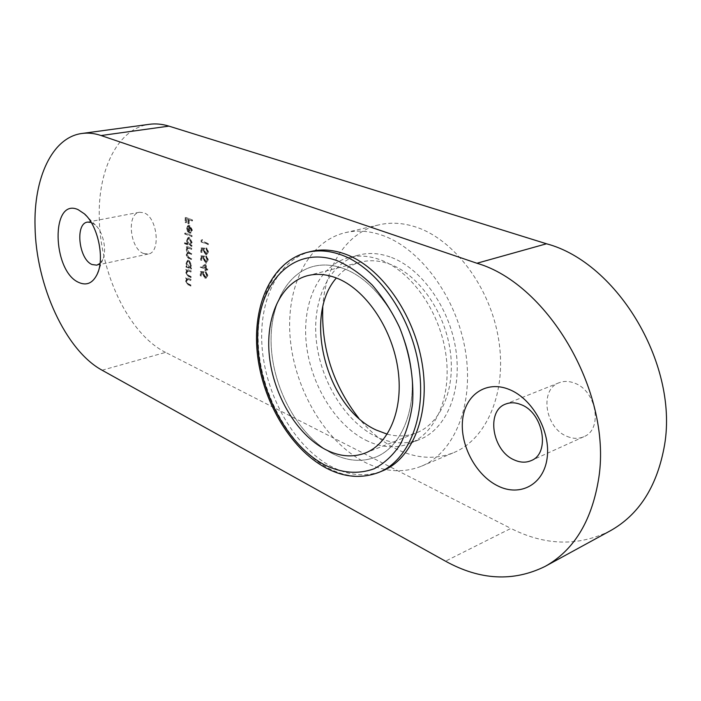 <?xml version="1.0" encoding="UTF-8"?>
<svg xmlns="http://www.w3.org/2000/svg" width="701" height="701" viewBox="0 0 701 701"><rect width="100%" height="100%" fill="white"/><g stroke="black" fill="none" stroke-linecap="round" stroke-linejoin="round"><path stroke-width="0.53" stroke-dasharray="3.5 2.63" d="M322.775 307.222C325.045 266.406 346.662 232.171 379.136 224.811C390.694 222.138 402.838 222.848 415.588 226.94C453.784 239.085 490.139 286.683 498.604 339.231C507.261 391.798 486.871 439.133 453.81 452.592C435.242 459.865 416.087 458.664 396.345 448.99C382.457 441.998 369.944 431.746 358.824 418.252M381.581 235.089C419.785 247.768 456.526 296.803 465.376 350.702C474.419 404.617 454.344 452.837 421.441 466.2C402.961 473.42 383.859 471.983 364.117 461.88C325.176 441.551 295.06 389.984 290.284 339.109C285.43 288.295 307.073 241.827 345.207 232.679C356.704 230.016 368.831 230.822 381.581 235.089M100.041 263.445L102.802 259.379C107.113 250.248 103.161 231.821 95.424 225.091L91.209 222.427M143.442 253.447L148.261 254.016C161.134 252.491 157.392 217.047 143.766 212.745L139.411 212.254C126.417 213.752 129.957 248.636 143.442 253.447M567.013 436.364C572.971 438.87 578.579 438.984 583.828 436.714C603.219 429.485 596.481 390.518 574.417 383.088C568.975 381.011 563.876 380.888 559.118 382.728C539.209 389.476 545.01 427.987 567.013 436.364M331.801 453.293C346.96 461.127 361.541 462.423 375.552 457.175C401.892 446.975 417.708 408.148 410.584 364.354C403.601 320.585 374.614 279.953 344.121 268.737C333.378 264.768 323.196 263.979 313.575 266.371C283.966 273.96 267.309 311.638 271.786 353.251C276.194 394.891 300.852 436.995 331.801 453.293C346.96 461.127 361.541 462.423 375.552 457.175C401.892 446.975 417.708 408.148 410.584 364.354C403.601 320.585 374.614 279.953 344.121 268.737C333.378 264.768 323.196 263.979 313.575 266.371C283.966 273.96 267.309 311.638 271.786 353.251C276.194 394.891 300.852 436.995 331.801 453.293M365.791 440.21C380.967 447.711 395.609 448.806 409.717 443.514C436.241 433.227 452.382 395.101 445.582 352.41C438.931 309.737 410.216 270.323 379.697 259.58C368.945 255.786 358.719 255.094 349.019 257.504C319.192 265.136 302.07 302.14 306.223 342.859C310.298 383.605 334.798 424.613 365.791 440.21M200.968 271.453L200.863 275.607L201.555 275.905L201.634 272.461L203.421 272.671L203.264 273.811L205.393 277.946L206.436 278.069L207.873 275.432L206.041 271.506L207.181 275.186L206.103 277.114L205.393 277.026L203.956 273.942L204.368 271.848L200.968 271.453L200.337 271.602L200.232 275.756L200.863 275.607M201.353 255.786L201.248 259.983L201.941 260.273L202.028 256.794L203.825 256.978L203.667 258.126L205.805 262.27L206.813 262.393L208.302 259.694L206.453 255.769L207.592 259.458L206.497 261.429L205.796 261.342L204.359 258.248L204.771 256.137L201.353 255.786L200.723 255.935L200.617 260.124L201.248 259.983M191.785 229.805L190.698 232.162L190.961 233.091L192.381 230.156L189.945 225.389L188.306 225.617L187.333 228.193L188.227 231.584L189.901 233.065L190.041 226.353L191.785 229.805L191.145 229.937L190.059 232.294L190.698 232.162M185.16 242.625L185.143 243.536L191.943 246.314L191.96 245.394L191.119 245.052L192.109 242.38L189.664 237.473L188.744 237.367L187.088 240.382L188.043 243.799L185.16 242.625L184.529 242.765L184.512 243.676L185.143 243.536M202.458 239.593L201.748 239.926L201.704 241.827L208.53 244.57L208.556 243.641L202.423 241.188L202.458 239.593L201.748 239.926M191.391 271.085L186.58 269.018L186.562 269.92L187.43 270.288L186.422 272.663L188.797 276.439L191.25 277.508L191.268 276.615L187.921 275.046L187.018 272.759L188.096 270.84L191.373 271.988L191.391 271.085L186.58 269.018M610.194 530.85C578.378 546.587 545.282 545.772 510.88 528.423L445.485 561.177M102.109 370.224L165.576 352.393L510.88 528.423M165.576 352.393C128.388 333.965 99.034 271.383 99.227 214.848C98.613 168.074 118.548 128.213 149.383 124.305M186.641 266.065L186.624 266.967L191.443 269.026L191.461 268.124L190.619 267.764L191.61 265.153L189.182 260.246L188.219 260.132L186.624 263.059L187.535 266.441L186.01 266.214L185.993 267.107L186.624 266.967M191.207 279.559L186.413 277.465L186.387 278.358L187.255 278.735L186.247 281.092L188.613 284.869L191.066 285.955L191.084 285.062L187.745 283.476L186.843 281.189L187.903 279.296L191.189 280.461L191.207 279.559L186.413 277.465M191.89 248.399L187.044 246.41L187.027 247.322L187.868 247.672L186.895 249.845L188.008 252.675L186.79 254.901L189.033 258.354L191.653 259.458L191.671 258.546L189.042 257.451L187.386 254.989L188.367 253.271L191.759 254.393L191.785 253.482L189.314 252.456L187.491 249.924L188.481 248.207L191.872 249.311L191.89 248.399L187.044 246.41M192.17 235.694L185.362 232.977L185.336 233.889L192.153 236.614L192.17 235.694L185.362 232.977M201.546 247.9L201.441 252.115L202.142 252.395L202.23 248.908L204.026 249.074L203.868 250.239L206.006 254.384L207.005 254.498L208.512 251.773L206.664 247.839L207.811 251.536L206.699 253.534L206.006 253.447L204.569 250.353L204.972 248.224L201.546 247.9L200.915 248.04L200.81 252.255L201.441 252.115M206.427 263.594L200.898 267.09L205.577 269.061L205.551 270.235L206.243 270.533L206.278 269.359L207.846 270.025L207.873 269.105L206.296 268.439L206.427 263.594L200.907 266.906M192.521 219.983L185.844 217.406L185.739 222.419L186.422 222.681L186.501 218.589L188.551 219.387L188.464 223.479L189.147 223.742L189.235 219.65L192.495 220.911L192.521 219.983L185.844 217.406M185.993 267.107L191.443 269.026M190.812 269.166L190.83 268.264L191.461 268.124M190.83 268.264L189.989 267.905L190.619 267.764M189.989 267.905L190.979 265.293L191.61 265.153M190.979 265.293L188.551 260.386L189.182 260.246M188.551 260.386L187.588 260.273L185.993 263.208L186.624 263.059M185.993 263.208L186.904 266.59L187.535 266.441M186.904 266.59L186.01 266.214M190.383 265.074L189.2 267.335L188.429 267.239L186.58 263.471L187.807 261.219L188.534 261.298L190.383 265.074L191.014 264.934L189.831 267.186L189.06 267.099L187.211 263.322L188.438 261.079L189.165 261.158L191.014 264.934M188.429 267.239L189.06 267.099M186.58 263.471L187.211 263.322M188.534 261.298L189.165 261.158M185.958 269.166L185.931 270.06L186.562 269.92M185.931 270.06L187.43 270.288M186.799 270.437L185.791 272.803L186.422 272.663M185.791 272.803L188.166 276.588L191.25 277.508M190.619 277.657L190.646 276.764L191.268 276.615M190.646 276.764L187.29 275.195L187.921 275.046M187.29 275.195L186.387 272.908L187.018 272.759M186.387 272.908L187.465 270.989L188.341 270.823M187.71 270.963L191.373 271.988M190.742 272.128L190.76 271.234M185.783 277.614L185.765 278.507L186.387 278.358M185.765 278.507L187.255 278.735M186.624 278.884L185.625 281.241L186.247 281.092M185.625 281.241L187.991 285.027L191.066 285.955M190.435 286.104L190.462 285.211L191.084 285.062M190.462 285.211L187.114 283.633L187.745 283.476M187.114 283.633L186.212 281.346L186.843 281.189M186.212 281.346L187.281 279.445L188.157 279.27M187.526 279.419L191.189 280.461M190.558 280.61L190.576 279.708M201.108 240.057L201.064 241.968L201.704 241.827M201.064 241.968L208.53 244.57M207.89 244.71L207.917 243.773L208.556 243.641M207.917 243.773L202.423 241.188M201.783 241.319L201.818 239.733M186.413 246.55L186.396 247.462L187.027 247.322M186.396 247.462L187.868 247.672M187.237 247.804L186.536 248.557L187.167 248.417M186.536 248.557L186.256 249.977L186.895 249.845M186.256 249.977L187.377 252.816L188.008 252.675M187.377 252.816L186.159 255.041L186.79 254.901M186.159 255.041L188.394 258.503L191.653 259.458M191.014 259.598L191.04 258.687L191.671 258.546M191.04 258.687L188.411 257.591L186.746 255.129L187.386 254.989M186.746 255.129L187.728 253.411L191.759 254.393M191.128 254.533L191.145 253.622L191.785 253.482M191.145 253.622L188.683 252.597L186.852 250.064L187.491 249.924M186.852 250.064L187.842 248.347L191.872 249.311M191.242 249.451L191.259 248.54M184.512 243.676L191.943 246.314M191.303 246.445L191.32 245.534L191.96 245.394M191.32 245.534L190.479 245.192L191.119 245.052M190.479 245.192L191.478 242.52L192.109 242.38M191.478 242.52L189.025 237.604L189.664 237.473M189.025 237.604L188.113 237.499L186.448 240.513L187.088 240.382M186.448 240.513L187.412 243.939L188.043 243.799M187.412 243.939L184.529 242.765M190.874 242.309L189.647 244.631L188.902 244.544L187.044 240.767L188.315 238.454L189.016 238.524L190.874 242.309L191.513 242.178L190.286 244.5L189.542 244.412L187.684 240.636L188.955 238.322L189.647 238.393L191.513 242.178M188.902 244.544L189.542 244.412M187.044 240.767L187.684 240.636M189.016 238.524L189.647 238.393M184.722 233.109L184.705 234.029L185.336 233.889M184.705 234.029L192.153 236.614M191.513 236.745L191.539 235.825M190.059 232.294L190.321 233.223L190.961 233.091M190.321 233.223L191.741 230.287L192.381 230.156M191.741 230.287L189.314 225.512L189.945 225.389M189.314 225.512L188.306 225.617M187.666 225.748L186.703 228.324L187.333 228.193M186.703 228.324L187.596 231.716L188.227 231.584M187.596 231.716L189.901 233.065M189.261 233.196L189.401 226.484L190.041 226.353M189.401 226.484L191.145 229.937M188.806 226.344L188.683 232.04L187.298 228.605L187.789 226.852L189.445 226.213L189.323 231.908L187.929 228.473L188.429 226.721L189.445 226.213M188.683 232.04L189.323 231.908M187.789 226.852L188.429 226.721M187.298 228.605L187.929 228.473M200.81 252.255L202.142 252.395M201.502 252.535L201.59 249.048L202.23 248.908M201.59 249.048L204.026 249.074M203.386 249.214L203.229 250.38L203.868 250.239M203.229 250.38L205.375 254.524L206.006 254.384M205.375 254.524L206.374 254.638L208.512 251.773M207.873 251.913L206.024 247.979L206.664 247.839M206.024 247.979L206.006 248.908L206.637 248.767M206.006 248.908L207.172 251.685L207.811 251.536M207.172 251.685L206.059 253.674L205.367 253.587L206.006 253.447M205.367 253.587L203.93 250.494L204.569 250.353M203.93 250.494L204.333 248.364L204.972 248.224M204.333 248.364L200.915 248.04M200.617 260.124L201.941 260.273M201.31 260.413L201.397 256.934L202.028 256.794M201.397 256.934L203.825 256.978M203.194 257.118L203.027 258.275L203.667 258.126M203.027 258.275L205.165 262.419L205.805 262.27M205.165 262.419L206.182 262.542L208.302 259.694M207.662 259.843L205.822 255.909L206.453 255.769M205.822 255.909L205.796 256.829L206.436 256.689M205.796 256.829L206.961 259.607L207.592 259.458M206.961 259.607L205.866 261.578L205.165 261.491L205.796 261.342M205.165 261.491L203.728 258.397L204.359 258.248M203.728 258.397L204.131 256.277L204.771 256.137M204.131 256.277L200.723 255.935M200.267 267.046L200.898 267.09M200.267 267.23L205.577 269.061M204.946 269.21L204.911 270.384L205.551 270.235M204.911 270.384L206.243 270.533M205.612 270.682L205.638 269.508L206.278 269.359M205.638 269.508L207.846 270.025M207.207 270.174L207.233 269.254L207.873 269.105M207.233 269.254L205.665 268.588L206.296 268.439M205.665 268.588L205.796 263.742M205.051 265.25L204.972 268.299L202.028 267.055L205.682 265.109L205.603 268.15L202.659 266.906L205.682 265.109M204.972 268.299L205.603 268.15M202.028 267.055L202.659 266.906M200.232 275.756L201.555 275.905M200.915 276.054L201.003 272.61L201.634 272.461M201.003 272.61L203.421 272.671M202.791 272.82L202.633 273.96L203.264 273.811M202.633 273.96L204.762 278.095L205.393 277.946M204.762 278.095L205.805 278.227L207.873 275.432M207.242 275.581L205.411 271.655L206.041 271.506M205.411 271.655L205.384 272.566L206.015 272.417M205.384 272.566L206.541 275.335L207.181 275.186M206.541 275.335L205.472 277.272L204.753 277.175L205.393 277.026M204.753 277.175L203.325 274.091L203.956 273.942M203.325 274.091L203.728 271.997L204.368 271.848M203.728 271.997L200.337 271.602M185.204 217.529L185.099 222.541L185.739 222.419M185.099 222.541L186.422 222.681M185.783 222.813L185.861 218.721L186.501 218.589M185.861 218.721L188.551 219.387M187.912 219.509L187.824 223.61L188.464 223.479M187.824 223.61L189.147 223.742M188.508 223.873L188.595 219.772L189.235 219.65M188.595 219.772L192.495 220.911M191.855 221.034L191.881 220.105M311.113 251.449C276.693 259.948 257.46 303.288 262.419 350.973C267.3 398.703 295.314 447.177 330.933 466.331C348.73 475.734 365.896 477.258 382.422 470.923M387.224 434.173C397.406 436.854 407.123 436.425 416.376 432.885C441.043 423.448 456.088 388.45 449.998 349.326C444.031 310.219 417.708 273.995 389.449 264.014C379.346 260.439 369.725 259.808 360.594 262.121C351.078 264.654 343.008 269.938 336.375 277.982M390.019 256.925C379.267 253.175 369.033 252.509 359.315 254.927C329.435 262.568 312.182 299.38 316.247 339.836C320.226 380.319 344.673 421.003 375.666 436.408C390.851 443.812 405.502 444.855 419.636 439.545C446.204 429.24 462.432 391.324 455.729 348.949C449.166 306.591 420.539 267.528 390.019 256.925M188.166 276.588L188.797 276.439M188.376 275.782L189.007 275.633M188.998 271.383L189.629 271.234M187.991 285.027L188.613 284.869M188.201 284.22L188.832 284.063M188.823 279.848L189.445 279.699M188.394 258.503L189.033 258.354M188.411 257.591L189.042 257.451M189.244 253.753L189.875 253.604M188.683 252.597L189.314 252.456M189.2 248.61L189.831 248.469M378.917 472.369C362.399 478.695 345.251 477.144 327.455 467.707C291.844 448.456 263.813 399.859 258.897 352.025C253.893 304.243 273.066 260.816 307.459 252.325M421.441 466.2L453.81 452.592M95.424 225.091L86.512 216.004M102.802 259.379L98.394 271.112M148.261 254.016L96.799 265.171M583.828 436.714L531.165 460.61M409.717 443.514L419.636 439.545M349.019 257.504L359.315 254.927M559.118 382.728L505.736 404.039M139.411 212.254L87.511 222.103M345.207 232.679L379.136 224.811M188.219 260.132L187.588 260.273M189.831 267.186L189.2 267.335M188.438 261.079L187.807 261.219M188.096 270.84L187.465 270.989M187.903 279.296L187.281 279.445M188.367 253.271L187.728 253.411M188.481 248.207L187.842 248.347M188.744 237.367L188.113 237.499M190.286 244.5L189.647 244.631M188.955 238.322L188.315 238.454M188.99 225.284L188.35 225.407M189.191 226.248L188.56 226.379M207.005 254.498L206.374 254.638M206.699 253.534L206.059 253.674M206.813 262.393L206.182 262.542M206.497 261.429L205.866 261.578M206.436 278.069L205.805 278.227M206.103 277.114L205.472 277.272M365.186 453.056L416.376 432.885M307.625 275.659L360.594 262.121"/><path stroke-width="1.05" d="M509.496 389.581C532.629 398.869 550.907 431.728 547.122 458.139C543.678 484.706 520.046 497.044 497.982 485.986C475.848 475.304 459.821 445.004 462.59 419.952C465.035 394.777 486.415 379.898 509.496 389.581M514.28 459.944C520.282 462.642 525.916 462.87 531.165 460.61C550.583 453.442 543.371 412.749 521.106 404.661C515.612 402.409 510.486 402.199 505.736 404.039C485.837 410.733 492.093 450.839 514.28 459.944M78.074 209.625L84.4 213.84C97.877 225.512 104.861 258.117 97.351 273.889C92.935 283.081 86.775 285.955 78.88 282.494C52.093 271.357 50.533 197.069 78.074 209.625M91.209 222.427L87.511 222.103C74.823 223.514 78.81 259.423 92.076 264.531L96.799 265.171L100.041 263.445M476.925 263.252L546.508 243.782L168.923 126.127L101.102 135.538C94.495 133.321 88.142 132.629 82.026 133.462C52.067 137.256 33.543 178.422 35.05 226.826C35.979 285.325 65.596 350.439 102.109 370.224L445.485 561.177C480.097 580.27 513.307 582.023 545.115 566.408C573.322 550.671 591.022 522.28 598.233 481.228C613.743 395.346 548.813 283.949 476.925 263.252L101.102 135.538M546.508 243.782C617.756 262.524 680.268 366.728 663.908 448.526C656.294 487.668 638.392 515.104 610.194 530.85L545.115 566.408M82.026 133.462L149.383 124.305C155.675 123.446 162.185 124.051 168.923 126.127M358.824 418.252C333.255 385.454 321.233 348.441 322.775 307.222M345.102 254.034C333.15 249.758 321.82 248.89 311.113 251.449L307.459 252.325C318.158 249.766 329.479 250.643 341.431 254.945C376.446 267.449 410.199 314.092 418.541 364.774C427.049 415.465 408.981 460.408 378.917 472.369L382.422 470.923C412.512 458.953 430.616 414.089 422.142 363.53C413.844 312.988 380.117 266.485 345.102 254.034M336.375 277.982C302.569 316.396 326.596 407.71 376.183 430.02L387.224 434.173M325.229 449.402C339.091 456.561 352.41 457.779 365.186 453.056C389.598 443.733 404.197 407.763 397.642 367.131C391.228 326.508 364.529 288.61 336.314 277.955C326.219 274.135 316.659 273.372 307.625 275.659C280.435 282.757 265.144 317.746 269.429 356.476C273.644 395.233 296.628 434.366 325.229 449.402M337.418 260.79C294.411 244.912 259.475 281.075 257.766 332.677C255.523 384.139 284.606 443.444 324.239 464.728C341.501 473.184 358.132 474.533 374.124 468.776C384.122 463.501 392.753 455.545 400.026 444.916C406.282 432.903 410.471 419.014 412.591 403.268C414.054 378.084 409.699 352.787 399.535 327.367C391.92 311.428 382.825 297.329 372.249 285.07C361.094 274.231 349.492 266.135 337.418 260.79M86.512 216.004L84.4 213.84M98.394 271.112L97.351 273.889M307.459 252.325C271.515 261.412 252.448 305.11 257.214 352.419C261.972 399.912 289.539 448.132 325.378 467.637C343.586 477.399 361.436 478.976 378.917 472.369"/></g></svg>
